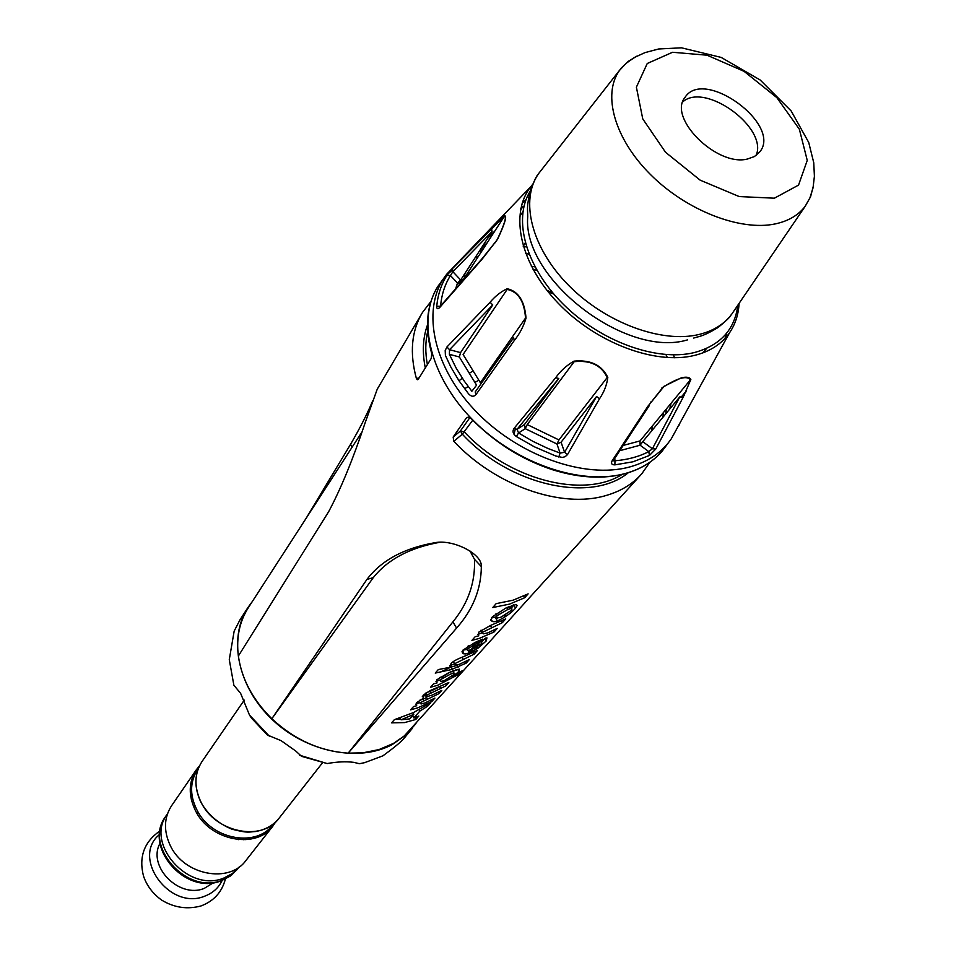 <?xml version="1.0" encoding="UTF-8"?>
<svg xmlns="http://www.w3.org/2000/svg" width="956" height="956" viewBox="0 0 956 956"><rect width="100%" height="100%" fill="white"/><g stroke="black" fill="none" stroke-linecap="round" stroke-linejoin="round"><path stroke-width="1.43" d="M412.383 728.329L403.731 738.725C400.672 742.215 393.741 747.915 382.938 755.814L364.606 762.661L359.444 763.713L353.684 762.338C345.917 761.358 337.074 761.765 327.167 763.557L301.57 756.351L295.703 750.986L281.064 740.637L267.357 734.997L251.44 718.04L249.468 715.028L240.637 693.375L233.873 685.213L229.273 659.64L234.16 631.139L239.98 619.835L247.963 607.49C227.91 637.963 237.578 686.599 271.91 719.27C306.051 752.109 358.643 762.673 392.247 744.557L406.037 734.925L415.956 723.596M327.167 763.557L299.73 755.264M269.556 736.419L249.468 715.028M252.288 601.563L247.963 607.49M167.443 813.915L167.3 814.118C144.356 843.24 188.32 893.263 223.907 878.014L232.451 873.509L239.251 867.008L231.866 874.848L222.246 880.153C186.707 895.402 142.838 845.463 165.746 816.364L167.3 814.118C144.356 843.24 188.32 893.263 223.907 878.014L232.451 873.509L239.406 866.805M245.919 839.727L245.68 838.281L245.919 839.727M192.789 799.419L191.343 799.61L192.789 799.419M198.346 768.421L197.569 769.556C189.384 782.594 189.623 796.898 198.286 812.492C213.869 840.264 256.985 847.064 272.747 824.813L273.595 823.725M251.679 838.914L251.655 837.492M191.762 793.48L190.399 793.874M272.926 826.044L245.979 860.424C229.44 883.87 183.958 875.29 170.288 845.57C163.5 830.979 163.918 817.703 171.566 805.741L196.339 769.759C188.595 781.889 188.248 795.416 195.311 810.341C209.531 840.742 256.184 849.824 272.926 826.044L275.71 821.873M190.268 792.189L191.618 791.783M253.304 837.121L253.328 838.532M199.481 765.852L196.339 769.759M541.682 169.666L538.826 173.311C537.619 175.964 537.762 171.889 530.449 190.101C526.278 207.548 527.748 209.997 527.736 216.63C522.06 278.411 626.025 358.739 687.543 339.87M747.114 159.114L754.392 156.581L759.65 152.052C782.725 124.889 703.903 67.183 684.998 97.404C667.647 117.815 716.45 166.583 747.114 159.114M756.077 155.505C768.409 128.008 705.265 81.774 682.787 101.862M470.711 649.937L475.873 644.117L467.854 648.742L467.484 650.403L470.711 649.937M737.853 305.179C734.722 329.784 720.155 345.594 694.164 352.609C656.676 361.738 600.882 341.579 563.502 304.45C525.991 267.393 512.667 219.557 530.054 191.439M507.158 289.429C518.2 291.664 524.33 301.212 525.525 318.073L480.366 382.699L463.098 354.509L507.158 289.429M419.17 377.811L416.41 378.576L417.318 379.711L418.453 378.958L431.18 358.512L431.789 353.804C424.643 328.135 426.424 306.075 437.119 287.613M416.41 378.576C409.443 352.907 411.462 330.86 422.48 312.445L430.941 301.451M622.213 474.379C583.554 499.068 508.7 479.9 464.401 431.969L460.41 430.989L462.334 434.179L472.754 420.198M470.017 417.39L460.41 430.989L453.156 437.071L453.849 441.29L462.334 434.179C509.799 485.744 591.322 503.454 628.343 472.706M453.156 437.071L466.683 417.485L470.244 417.617C494.013 442.114 521.474 459.501 552.616 469.766C579.432 478.084 603.678 479.362 625.332 473.59C640.508 469.324 652.661 461.987 661.815 451.591M599.532 398.748L596.568 396.501L564.578 452.308L567.541 454.542L599.532 398.748C604.108 391.972 606.869 384.862 607.825 377.417C601.838 365.037 590.557 359.611 573.97 361.141C566.514 365.467 560.407 371 555.675 377.74L513.922 428.587C512.237 431.395 513.037 434.036 516.324 436.51L534.165 446.715L555.675 455.976L562.379 457.446L565.187 456.669L567.541 454.542M555.675 377.74L558.782 378.457L524.486 424.512L525.25 428.67L527.234 424.584L574.162 361.703C590.473 360.006 601.479 365.288 607.18 377.56L558.949 439.927L556.954 443.99L561.088 442.222L564.578 452.308L560.085 453.072L547.991 448.495L533.066 441.433L518.57 432.972L516.324 436.51M524.486 424.512L517.065 429.292L518.57 432.972L525.25 428.67L556.954 443.99L560.085 453.072L558.782 457.04M558.782 378.457L517.065 429.292L513.922 428.587M561.088 442.222L596.568 396.501M612.151 460.792C610.8 463.505 611.709 464.855 614.887 464.867L633.099 461.772L649.447 455.462L655.792 448.997L683.193 397.194L690.853 379.496C689.754 377.238 686.647 376.652 681.509 377.751L663.548 386.547L647.726 406.539L612.151 460.792L613.513 460.254L649.016 406.025L649.196 404.974L647.929 406.527M532.373 184.747L530.831 186.623C509.297 213.606 519.968 263.486 558.101 303.136C596.03 342.881 655.063 365.108 694.355 355.453C709.973 351.593 721.72 344.005 729.583 332.7C735.331 324.263 738.498 314.488 739.072 303.399M726.548 333.321L725.03 338.388M685.667 392.402L685.691 391.685M487.68 238.283L494.826 231.029M522.119 203.401L526.087 199.493M439.808 307.402L482.051 259.231L497.538 239.335C504.72 223.967 507.11 216.104 504.72 215.745L452.487 268.6L446.822 275.543C441.182 284.506 437.824 294.759 436.725 306.29C436.689 309.039 437.705 309.409 439.808 307.402L440.178 306.434M475.933 394.649L514.352 340.408C519.538 334.11 523.422 326.677 526.027 318.121C524.629 301.009 518.355 291.221 507.194 288.736C501.016 291.592 495.316 296.085 490.093 302.227L446.93 346.98L445.197 350.482L445.412 355.465L450.862 367.08L458.928 380.655L468.571 393.86C471.248 396.716 473.698 396.979 475.933 394.649L475.192 391.984L513.659 337.755M683.193 397.194L679.776 396.895L652.398 448.758L655.792 448.997M647.953 406.192L663.703 386.798C678.186 377.692 687.065 375.397 690.328 379.914L640.006 440.931L640.114 445.209L642.767 441.648L652.398 448.758L648.789 451.614C638.955 456.693 627.674 459.74 614.971 460.768L614.887 464.867M619.775 450.694L640.114 445.209L648.789 451.614L649.447 455.462M647.726 406.539L649.016 406.025M614.768 458.342L614.971 460.768L613.573 460.828M642.767 441.648L679.776 396.895M514.352 340.408L513.623 337.803L475.192 391.984M490.093 302.227L492.734 304.94L460.553 352.621L459.346 356.97L476.578 385.16L471.858 391.267L464.174 380.978L455.964 367.749L449.404 354.329L449.523 349.693L446.93 346.98M482.051 259.231L482.433 258.299M497.538 239.335L482.302 258.455L440.011 306.625M440.381 306.195L436.725 306.29M440.871 305.633L440.62 305.621C441.672 294.34 444.946 284.314 450.443 275.531L446.822 275.543M491.563 228.46L492.029 231.567L460.684 280.012L457.494 283.036L450.443 275.531L452.869 271.695L452.487 268.6M521.426 205.851L522.789 206.747L520.733 208.814M487.297 242.645L481.262 248.19M482.9 249.432L481.573 248.452L482.398 250.209M520.446 210.308L522.789 206.747M679.322 424.189L679.178 425.062M708.265 371.502L708.145 372.219M455.654 288.784L457.494 283.036L460.541 283.215M680.983 397.385L686.528 390.681M706.615 348.414L702.995 352.836M462.286 281.231L504.362 216.319C506.859 216.51 504.517 224.182 497.359 239.311L495.077 242.824M525.334 243.099L523.219 246.254M523.147 246.027L525.262 242.872M522.908 211.67L519.646 216.63M306.099 518.343L350.553 444.337C359.958 428.157 367.319 413.709 372.625 400.994M421.429 314.225L377.262 389.128L365.216 422.588C353.015 459.203 340.826 488.898 328.649 511.699L238.355 656.043C241.701 679.071 252.862 699.971 271.839 718.721L366.937 579.408C381.408 560.324 404.137 548.075 435.1 542.661C453.347 539.124 482.589 554.121 481.334 566.561C481.167 589.183 472.909 609.689 456.574 628.104L348.151 753.161L362.945 752.814L379.114 749.54L393.597 743.35L404.292 735.905L640.472 475.216M404.555 722.593L391.59 722.844L394.374 719.665L413.446 712.59L430.798 702.684L427.667 706.185L419.899 711.061L413.817 717.896L418.836 716.044L415.764 719.486L404.555 722.593M417.617 707.87L410.614 709.854L413.554 706.532L416.673 705.731L416.469 702.791L423.185 698.382L423.054 695.335L430.57 690.387L448.818 682.536L445.771 685.942L426.794 695.132L426.746 696.315L427.81 696.374L431.993 695.143L441.815 690.363L438.816 693.721L419.959 702.851L421.058 703.998L424.99 702.923L434.908 698.095L431.933 701.405L417.617 707.87M437.633 685.285L430.559 687.256L433.594 683.815L436.988 682.954L436.749 679.824L448.854 672.63L459.406 669.128L459.107 671.243L452.69 676.788L462.381 670.646L459.298 674.076L437.633 685.285M451.626 669.511L435.243 673.084L438.338 669.558L450.611 667.192L450.909 663.775C452.523 661.648 456.466 659.389 462.716 656.999L477.45 650.522L474.248 654.095L454.554 663.751L455.498 665.137L458.94 664.504L469.36 659.568L466.205 663.094L451.626 669.511M465.453 653.916L463.134 653.701L462.991 650.068L476.04 641.966L482.649 639.122L474.164 648.658L482.039 643.233L481.286 642.157L485.397 638.118L486.963 637.867L486.102 641.07L477.869 648.299L469.372 652.9L465.453 653.916M479.159 638.453L471.917 640.4L475.192 636.696L478.657 635.848L478.837 632.107L490.81 625.32L505.736 618.902L502.378 622.655L482.338 632.37L483.258 633.84L487.739 632.884L497.263 628.379L493.953 632.071L479.159 638.453M493.941 621.782L490.93 620.468L492.352 616.799L506.417 607.705L516.097 604.539L517.196 605.495L515.535 608.171C511.376 612.904 505.33 617.182 497.407 621.006L493.941 621.782M509.632 604.084L492.734 607.55L496.164 603.642L513.085 600.189L528.13 593.867L524.653 597.751L509.632 604.084M649.817 462.31L641.858 473.674C632.788 483.987 620.791 491.288 605.841 495.567C561.698 508.891 495.065 485.696 453.849 441.29M496.487 361.954L494.778 362.073M473.101 370.844L469.336 373.306M462.322 378.229L458.988 380.751M529.027 254.105L525.716 253.627M478.167 256.722L475.108 257.714M452.2 270.213L447.862 274.037M420.425 702.397L415.681 704.154M431.933 701.405L431.204 700.115M423.651 700.557L422.922 699.254L426.723 697.593M438.816 693.721L438.063 692.407M426.089 695.143L422.325 696.566M427.547 699.075L425.468 695.382M440.8 688.571L439.88 686.946M430.642 692.753L429.901 691.451L437.501 687.878M426.591 692.526L429.901 691.451M426.794 695.132L425.671 693.136M419.851 700.186L422.922 699.254M452.427 669.248L451.16 667.013L457.255 665.352L457.793 666.308M439.64 672.438L451.16 667.013M459.107 671.243L457.972 669.272M444.504 680.493L454.411 674.195C455.331 672.677 453.945 672.689 450.24 674.243L440.501 679.644C439.605 681.461 440.943 681.736 444.504 680.493M442.951 677.78L442.377 676.764L450.85 671.757M453.789 673.12L452.594 671.04M440.358 679.812L435.972 681.413M452.965 671.686L455.988 669.798M453.502 670.694L452.75 671.303M439.652 677.493L442.377 676.764M452.69 676.788L452.272 676.059M459.298 674.076L458.784 673.191M450.611 667.192L449.834 665.842M476.638 649.124L475.873 647.81M475.502 647.164L468.87 652.028M474.248 654.095L473.411 652.661M472.694 651.418L472.049 650.283M463.206 659.258L462.047 657.238M454.554 663.751L453.347 661.636M454.447 663.966L449.87 665.627M472.025 648.455L475.24 646.71M502.378 622.655L501.47 621.101M491.575 627.626L490.32 625.475M482.338 632.37L481.047 630.147M493.953 632.071L493.069 630.554M496.045 618.675L498.052 617.779M482.147 632.788L477.689 634.39M504.732 617.194L503.92 615.807M524.653 597.751L523.685 596.126M427.667 706.185L427.081 705.134M419.899 711.061L419.158 709.734M413.1 712.746L413.829 714.311L401.09 719.808L400.038 717.92M413.817 717.896L412.598 715.709M412.861 716.187L411.785 716.618M400.731 719.163L395.258 719.414M415.764 719.486L414.713 717.609M401.09 719.808L409.777 718.876L413.829 714.311M486.102 641.07L484.752 638.751M477.869 648.299L477.14 647.057M476.53 646.005L475.371 644.679M481.705 639.492L475.658 644.487M467.365 649.399L462.931 650.152M469.372 652.9L467.986 650.486M473.387 643.257L471.965 644.858L477.964 641.082M467.675 646.399L468.978 645.623M497.407 621.006L495.148 617.146L491.468 617.923M497.156 615.628C495.925 617.863 497.228 618.353 501.087 617.098L511.412 610.334C512.81 608.339 511.627 608.052 507.839 609.474L497.156 615.628L496.009 613.668M507.134 608.267L508.759 606.821M510.444 608.697L509.166 606.522M512.285 605.256L509.811 607.61M496.558 616.596L495.148 617.146M515.535 608.171L513.587 604.873M507.839 609.474L506.716 607.562M466.683 417.485L469.635 417.091M465.022 663.751L467.771 660.453M504.314 616.477L505.772 614.72M510.827 608.637L513.742 605.136M407.447 733.025L413.506 726.309M426.029 697.916L426.245 696.757M478.86 380.237L474.905 382.412M468.141 386.487L464.64 388.781M483.808 377.751L485.827 376.999M514.029 434.311L515.236 429.292M481.334 566.561L474.451 559.26C475.455 582.216 468.285 603.069 452.929 621.854L348.151 753.161C319.818 751.153 294.388 739.681 271.839 718.721L373.258 577.675C387.694 559.415 410.04 547.597 440.286 542.207M474.451 559.26L470.005 551.015M361.631 432.471L248.333 607.693C239.466 621.615 236.144 637.736 238.355 656.043M350.553 444.337L352.143 447.133M366.937 579.408L373.258 577.675M456.574 628.104L452.929 621.854M191.857 801.594L193.363 801.475M243.541 838.352L243.876 839.822M238.701 839.679L238.235 838.113M195.179 806.47L193.542 806.482M232.069 838.663L231.34 836.894M198.394 812.684L196.494 812.516M159.568 834.468C130.829 857.556 169.857 911.128 204.954 896.071C212.889 893.024 218.613 887.813 222.151 880.464M160.011 843.359C147.069 866.303 179.25 899.058 204.357 888.327L213.523 882.699M322.519 762.769L279.128 818.133C262.35 841.985 215.423 832.784 201.071 802.227C193.949 787.23 194.271 773.643 202.039 761.478L244.258 700.127M636.863 56.153L628.343 61.303L621.4 67.948L538.826 173.311C519.574 199.947 531.345 247.712 568.533 285.258C605.542 322.901 661.899 343.682 699.302 334.409C713.331 330.907 724.098 324.239 731.579 314.393L734.184 310.557M693.686 338.065C699.995 336.058 702.768 336.703 718.123 327.466C733.252 314.978 729.416 316.34 731.579 314.393L805.119 206.388L809.863 198.035L813.042 187.878L814.404 176.263L813.759 162.747L808.716 142.432L791.162 110.968L760.175 79.993L721.194 57.42L681.425 47.8L658.588 48.995L644.989 52.628L634.581 57.384L625.989 63.431L619.464 70.469C602.137 94.596 614.648 139.05 650.713 174.769C686.623 210.571 740.231 231.376 775.22 223.919C788.353 221.111 798.32 215.255 805.119 206.388L810.592 196.661L813.496 185.464M774.396 198.191L798.547 185.094L807.246 160.393L799.359 129.227L776.834 97.62L744.067 71.342L707.046 55.197L672.57 52.269L647.248 63.502L636.385 87.163L642.755 118.891L665.519 152.255L700.139 180.146L739.203 196.566L774.396 198.191M427.38 364.618C425.181 352.752 425.277 341.674 427.667 331.397M546.975 290.373L552.508 292.524M553.787 294.03L548.039 291.711M427.44 325.052C422.827 337.886 422.11 352.19 425.312 367.94M462.525 277.168L466.504 274.719M531.333 266.222L535.001 266.915M536.866 270.249L533.054 269.461M463.66 279.116L457.936 283.227M651.084 401.544L651.203 402.189M652.446 425.838L651.825 430.69M666.248 409.12L665.83 413.745M662.89 417.318L663.488 412.454M662.126 388.734L661.946 387.837M455.438 265.123L446.918 273.99C421.058 306.028 431.503 364.236 474.367 409.742C516.993 455.379 584.69 479.589 630.183 466.827C648.252 461.724 661.946 452.415 671.255 438.876L677.183 428.097M674.566 357.771L673.359 354.879M526.457 246.911L523.326 246.624M482.123 250.627L479.028 251.667M648.192 406.491L649.196 404.974M460.553 352.621L449.523 349.693L492.734 304.94M449.404 354.329L459.346 356.97M460.684 280.012L452.869 271.695L492.029 231.567M684.173 393.525L684.102 395.449M558.949 439.927L527.234 424.584M640.006 440.931L623.216 445.424M671.04 403.301L669.845 408.905M530.831 186.623L446.918 273.99L437.705 286.633C416.446 320.738 430.451 377.524 473.447 420.628C516.276 463.815 581.32 485.851 625.463 473.447C640.64 469.181 652.793 461.844 661.946 451.435L671.255 438.876L729.583 332.7M667.372 357.604L665.938 354.58M528.955 253.902L525.645 253.436M478.287 256.543L475.228 257.534M452.176 270.13L448.053 273.786M435.1 542.661L439.401 542.231M237.566 869.147L230.265 876.114L221.147 880.823C185.165 895.617 142.623 846.526 165.746 816.364M159.951 830.943C144.177 841.889 138.68 856.875 143.46 875.911C146.686 885.579 152.781 893.681 161.755 900.182C174.279 907.71 187.376 909.622 201.035 905.941C213.821 901.102 221.947 892.139 225.389 879.03M279.128 818.133C273.38 825.279 265.553 829.736 255.622 831.517C248.345 831.863 248.919 833.513 231.985 829.199C218.518 823.737 208.205 814.859 201.047 802.562C193.865 787.29 194.199 773.595 202.039 761.478M417.318 379.711L417.927 379.544M651.693 430.857L652.279 426.053M670.933 403.432L669.738 409.037M425.169 693.494L426.424 695.717M457.255 665.352L458.223 667.049M480.76 630.374L482.147 632.776M461.987 651.729L463.11 653.689M490.882 619.309L492.197 621.579"/></g></svg>
